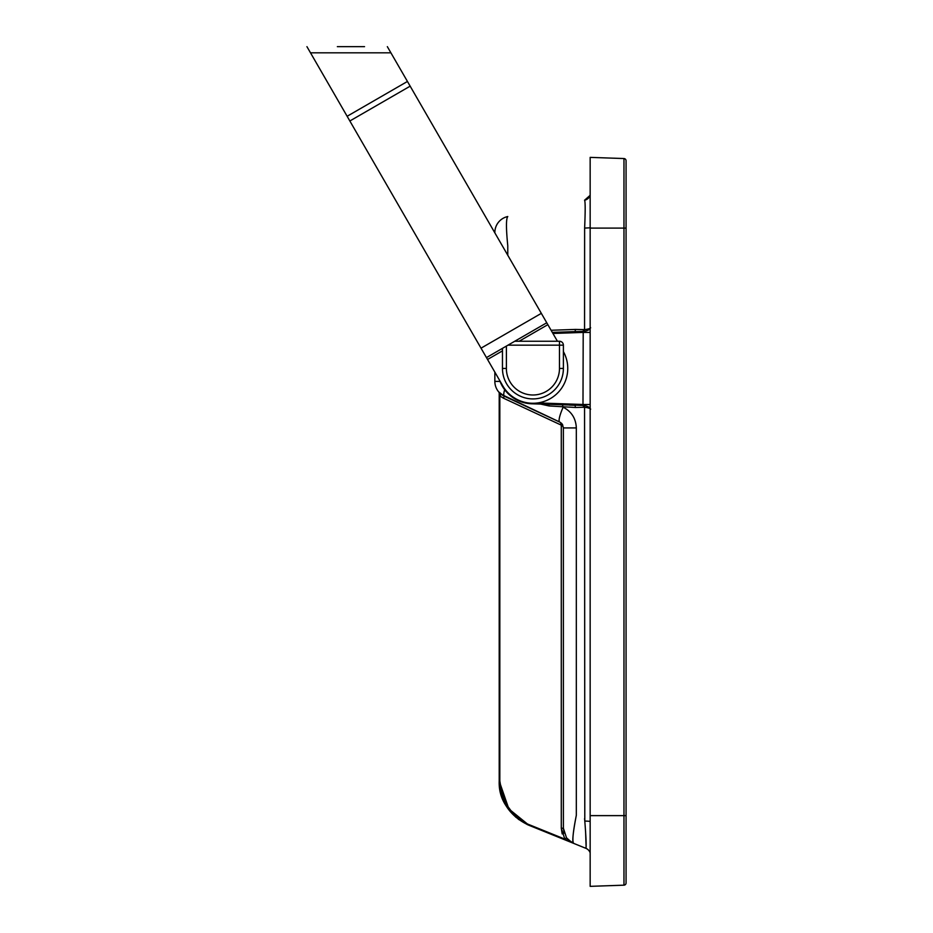 <?xml version="1.0" encoding="UTF-8"?>
<svg xmlns="http://www.w3.org/2000/svg" width="933" height="933" viewBox="0 0 933 933"><rect width="100%" height="100%" fill="white"/><g stroke="black" fill="none" stroke-linecap="round" stroke-linejoin="round"><path stroke-width="1.4" d="M515.774 817.203L503.225 800.187L499.202 780.979L499.202 393.318A2.181 2.181 0 0 0 498.689 391.918L501.114 394.251L499.831 395.965L503.423 398.158L499.831 395.965L503.423 398.158L499.831 395.965L499.26 393.633M567.789 839.362L566.518 837.822L567.789 839.362L566.518 837.822L563.392 828.224L564.173 833.192L563.392 828.224L563.369 427.291L560.092 422.241L504.275 396.187A16.316 16.316 0 0 1 494.852 381.399L494.852 372.127L481.02 348.172L541.327 313.36L546.761 322.771L486.455 357.596M562.786 425.156L562.447 424.538L562.786 425.156M562.389 404.864L563.135 407.208A16.316 3.091 115 0 0 559.625 421.996L504.275 396.187A16.316 16.316 0 0 1 494.852 381.399L500.03 381.399M499.202 393.318L499.4 394.239L499.202 393.318M560.336 422.381L504.275 396.187L559.625 421.996L504.275 396.187L559.625 421.996L504.275 396.187L559.625 421.996L504.275 396.187L498.572 391.778M501.114 394.251L559.625 421.996M507.389 807.745L529.104 825.343C510.141 816.632 500.17 801.844 499.202 780.979L507.295 807.605M509.395 810.509L499.202 780.979C498.49 799.441 508.462 814.241 529.116 825.355L518.375 819.291M499.831 395.965L503.423 398.158L499.831 395.965L503.423 398.158L499.831 395.965L503.423 398.158L499.831 395.965L503.423 398.158L499.831 395.965L503.423 398.158L499.831 395.965L503.423 398.158L499.831 395.965L503.423 398.158L499.831 395.965L499.831 780.979L499.202 780.979C499.75 801.377 509.721 816.177 529.116 825.355C508.45 814.217 498.479 799.429 499.202 780.979L507.354 807.698L499.202 780.979C499.75 801.377 509.721 816.177 529.116 825.355L526.993 824.434M567.87 839.443L573.597 843.35L564.827 839.105L568.535 841.088L564.827 839.105L568.535 841.088L564.827 839.105L568.535 841.088L564.827 839.105L568.535 841.088L564.827 839.105L568.535 841.088L564.827 839.105L568.535 841.088L564.827 839.105L568.535 841.088L564.827 839.105L568.535 841.088L564.827 839.105L561.281 828.224L562.191 833.927M499.202 780.979C498.479 799.429 508.45 814.217 529.116 825.355C509.721 816.177 499.75 801.377 499.202 780.979C499.75 801.377 509.721 816.177 529.116 825.355L510.363 811.71M499.831 780.979L502.467 796.514L508.847 808.713C514.491 816.212 521.325 821.565 529.349 824.749L529.116 825.355L568.477 841.274L529.116 825.355M563.135 407.208C571.497 411.5 575.894 418.404 576.326 427.92L563.392 427.92L562.389 424.433L561.281 425.145L503.423 398.158L504.275 396.187A16.316 3.091 115 0 1 504.66 389.691M561.165 422.999L561.794 423.629M494.852 232.865L494.852 232.504A16.316 16.316 0 0 1 507.774 216.538C506.036 218.625 506.036 228.34 507.774 245.706L507.774 255.257M562.366 424.387L561.841 423.687M586.087 848.412L573.597 843.35C572.116 841.298 573.025 831.944 576.326 815.29L576.326 427.92L576.326 815.29C572.92 832.912 572.011 842.266 573.597 843.35L563.415 839.234M571.346 842.231L569.317 840.796L571.346 842.231M561.281 425.145L561.281 828.224L563.392 828.224L566.518 837.822L563.392 828.224L566.518 837.822L563.392 828.224L566.518 837.822L563.392 828.224L566.518 837.822L563.392 828.224L566.518 837.822L571.824 842.499L568.535 841.088M569.212 840.703L567.94 839.513M567.835 839.408L566.518 837.822L567.835 839.408L566.518 837.822L567.835 839.408L566.518 837.822L563.392 828.224M529.349 824.749L564.827 839.105L566.518 837.822M548.464 404.374L548.464 404.374A2.181 0.7 -88 0 1 549.082 405.96L540.79 404.106M569.387 405.109L575.09 405.307L575.463 407.476L549.082 405.96M590.157 404.49L582.985 404.49L583.207 405.423L584.559 405.528L584.559 407.278L583.591 407.266L583.207 405.423L531.693 403.791A35.361 35.361 0 0 1 499.691 380.512A35.361 35.361 0 0 0 531.693 403.791L531.717 403.243M552.313 332.393L575.09 331.6L575.463 329.419L584.559 329.629C588.291 329.174 590.309 328.498 590.601 327.6C590.332 329.162 588.326 330.422 584.559 331.378L575.09 331.6M590.157 332.416L582.985 332.416L583.591 329.641M551.088 330.27L575.463 329.419M507.622 244.306L507.692 244.982M583.591 407.266L575.463 407.476M584.536 405.528L584.559 405.528C588.326 406.485 590.332 407.744 590.601 409.307C590.309 408.409 588.291 407.733 584.559 407.278L586.997 407.616M590.601 327.6C590.379 329.151 588.361 330.41 584.559 331.378L584.629 228.095C585.353 211.464 585.353 202.181 584.629 200.233L584.629 200.233A7.616 7.604 -0 0 0 590.157 195.347M590.601 227.78L584.629 228.084M537.863 402.916L582.985 404.49L583.207 331.483M590.157 852.809A7.616 7.616 0 0 0 585.877 848.307L585.877 848.307C586.46 846.523 586.087 837.437 584.793 821.063L584.559 407.278M586.017 847.922L586.099 847.117M586.111 846.896L585.586 831.373M590.157 821.46A7.616 0.618 0 0 0 584.793 821.063L584.559 818.626M584.559 200.222L590.157 195.312L588.163 198.356M623.967 885.172A2.181 2.181 0 0 0 626.066 882.991A2.181 2.181 0 0 1 623.967 885.172A2.181 2.181 0 0 0 626.066 882.991L626.066 160.733A2.181 2.181 0 0 0 623.967 158.552L590.157 157.374L590.157 886.35L623.967 885.172L623.967 815.629L590.157 815.629M337.349 46.65L364.546 46.65M387.335 46.65L390.904 52.819L310.502 52.819L306.934 46.65M410.158 86.163L349.852 120.987L347.134 116.275L407.441 81.451L541.327 313.36M546.761 322.771L557.433 341.256M349.852 120.987L481.02 348.172M310.502 52.819L347.134 116.275M390.904 52.819L407.441 81.451M502.467 350.866L487.551 359.473L502.782 385.865A34.813 34.813 0 0 0 550.062 398.764A34.813 34.813 0 0 0 563.392 351.601M514.759 341.256L559.473 341.256A3.919 3.919 0 0 1 563.392 345.163L563.392 368.453A30.462 30.462 0 0 1 532.93 398.916A30.462 30.462 0 0 1 502.467 368.453L502.467 348.347M582.985 332.416L552.931 333.466L582.985 332.416M626.066 815.629L623.967 815.629L623.967 228.095L590.157 228.095M626.066 228.095L623.967 228.095L623.967 158.552M547.846 324.661L519.11 341.256M559.473 368.453L563.392 368.453A30.462 30.462 0 0 1 532.93 398.916A30.462 30.462 0 0 1 502.467 368.453L506.386 368.453A26.544 26.544 0 0 0 532.93 394.997A26.544 26.544 0 0 0 559.473 368.453L559.473 345.163L507.984 345.163M506.386 346.085L506.386 368.453M559.473 345.163L559.473 341.256A3.919 3.919 0 0 1 563.392 345.163L559.473 345.163M573.585 843.339L571.369 842.242L573.573 843.339"/></g></svg>
